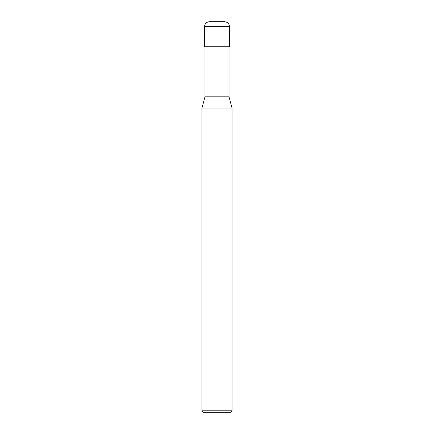 <?xml version="1.0" encoding="UTF-8"?>
<svg xmlns="http://www.w3.org/2000/svg" width="434" height="434" viewBox="0 0 434 434"><rect width="100%" height="100%" fill="white"/><g stroke="black" fill="none" stroke-linecap="round" stroke-linejoin="round"><path stroke-width="0.65" d="M204.479 46.736L229.521 46.736L229.521 26.707C229.223 23.664 227.552 21.998 224.514 21.7L209.486 21.7C206.448 21.998 204.777 23.664 204.479 26.707L204.479 46.736L204.479 26.707C204.777 23.664 206.448 21.998 209.486 21.7L224.514 21.7C227.552 21.998 229.223 23.664 229.521 26.707L204.479 26.707L229.521 26.707L229.521 46.736L204.479 46.736M203.481 412.3L230.519 412.3L232.022 410.797L232.022 108.028L229.016 96.815L229.016 46.736L229.016 96.815L204.984 96.815L201.978 108.028L201.978 410.797L203.481 412.3L201.978 410.797L201.978 108.028L204.984 96.815L204.984 46.736L204.984 96.815L229.016 96.815L232.022 108.028L201.978 108.028L232.022 108.028L232.022 410.797L201.978 410.797L232.022 410.797L230.519 412.3L203.481 412.3"/></g></svg>
